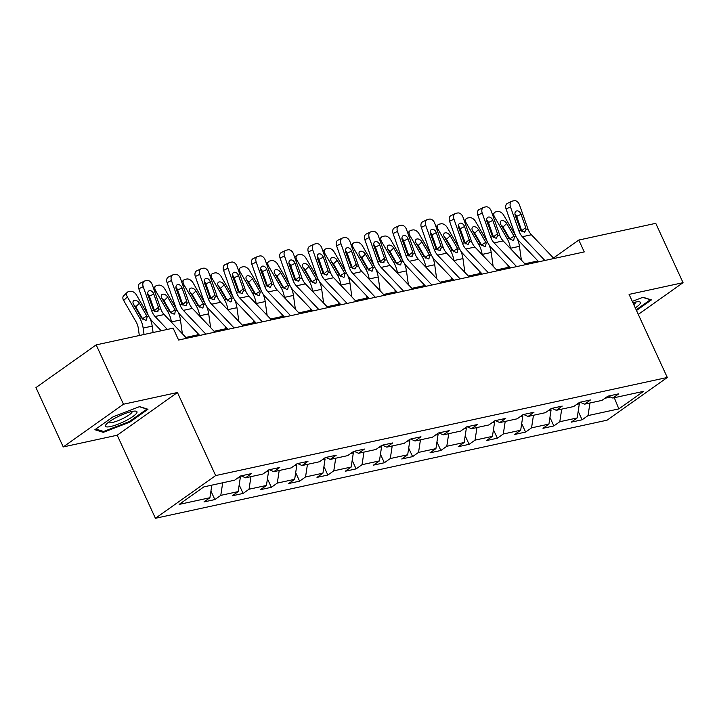 <?xml version="1.0" encoding="UTF-8"?>
<svg xmlns="http://www.w3.org/2000/svg" width="719" height="719" viewBox="0 0 719 719"><rect width="100%" height="100%" fill="white"/><g stroke="black" fill="none" stroke-linecap="round" stroke-linejoin="round"><path stroke-width="1.08" d="M155.421 518.291L607.07 420.184L667.295 377.475L215.646 475.583L155.421 518.291L117.206 435.22L177.44 392.511L123.47 404.231L63.245 446.939L117.206 435.22M63.245 446.939L35.95 387.595L96.175 344.886L123.47 404.231M608.4 396.07L612.786 398.038L618.735 393.823L607.87 396.187L601.929 400.402L584.538 404.177L590.479 399.962L579.613 402.325L573.672 406.541L556.29 410.315L562.231 406.1L551.365 408.464L545.424 412.67L528.043 416.454L533.983 412.239L523.117 414.593L517.177 418.809L499.786 422.583L505.727 418.377L494.861 420.732L488.92 424.947L471.538 428.722L477.479 424.516L466.613 426.87L460.672 431.085L443.29 434.86L449.231 430.645L438.365 433.009L432.425 437.224L415.034 440.999L420.974 436.784L410.109 439.147L404.168 443.362L386.786 447.137L392.727 442.922L381.861 445.286L375.92 449.492L358.538 453.276L364.479 449.06L353.613 451.415L347.672 455.63L330.282 459.405L336.222 455.199L325.365 457.554L319.416 461.769L302.034 465.544L307.975 461.328L297.109 463.692L291.168 467.907L273.786 471.682L279.727 467.467L268.861 469.831L262.92 474.046L245.53 477.82L251.479 473.605L240.613 475.969L234.673 480.184L203.881 486.871L179.139 504.414L209.921 497.728L203.98 501.934L214.846 499.579L210.937 491.068M612.786 398.038L643.577 391.352L618.834 408.895L588.043 415.582L582.102 419.797L578.193 411.295M214.846 499.579L220.787 495.364L238.178 491.589L232.237 495.804L243.103 493.441L249.044 489.226L266.425 485.451L260.485 489.666L271.351 487.302L277.291 483.087L294.673 479.312L288.732 483.528L299.598 481.164L305.539 476.958L322.93 473.174L316.989 477.389L327.855 475.034L333.796 470.819L351.178 467.044L345.237 471.251L356.103 468.896L362.043 464.681L379.425 460.906L373.485 465.121L384.35 462.757L390.291 458.542L407.682 454.768L401.741 458.983L412.607 456.619L418.548 452.404L435.93 448.629L429.989 452.844L440.855 450.48L446.796 446.265L464.177 442.491L458.237 446.706L469.103 444.342L475.043 440.136L492.434 436.352L486.484 440.567L497.35 438.213L503.3 433.997L520.682 430.223L514.741 434.429L525.607 432.074L531.548 427.859L548.93 424.084L542.989 428.299L553.855 425.936L559.795 421.72L577.177 417.946L571.237 422.161L582.102 419.797M96.175 344.886L173.144 328.17L178.6 340.042L584.25 251.92L578.795 240.047L554.376 257.366L553.1 257.645M578.876 402.847L579.325 403.835L576.674 404.411M580.152 402.209L584.538 404.177M577.177 417.946L579.325 403.835M559.795 421.72L561.71 409.138M550.619 408.985L551.078 409.974L548.426 410.549M551.895 408.347L556.29 410.315M548.93 424.084L551.078 409.974M531.548 427.859L533.462 415.276M522.371 415.124L522.821 416.103L520.17 416.687M523.648 414.486L528.043 416.454M520.682 430.223L522.821 416.103M503.3 433.997L505.205 421.406M494.124 421.262L494.573 422.242L491.922 422.817M495.4 420.615L499.786 422.583M492.434 436.352L494.573 422.242M475.043 440.136L476.958 427.544M465.876 427.401L466.325 428.38L463.674 428.955M467.143 426.753L471.538 428.722M464.177 442.491L466.325 428.38M446.796 446.265L448.71 433.683M437.619 433.539L438.078 434.519L435.417 435.094M438.896 432.892L443.29 434.86M435.93 448.629L438.078 434.519M418.548 452.404L420.453 439.821M409.372 439.668L409.821 440.657L407.17 441.232M410.648 439.03L415.034 440.999M407.682 454.768L409.821 440.657M390.291 458.542L392.206 445.96M381.124 445.807L381.573 446.796L378.922 447.371M382.391 445.169L386.786 447.137M379.425 460.906L381.573 446.796M362.043 464.681L363.958 452.098M352.867 451.945L353.326 452.925L350.674 453.509M354.143 451.307L358.538 453.276M351.178 467.044L353.326 452.925M333.796 470.819L335.701 458.228M324.62 458.084L325.069 459.064L322.418 459.639M325.896 457.437L330.282 459.405M322.93 473.174L325.069 459.064M305.539 476.958L307.453 464.366M296.372 464.222L296.821 465.202L294.17 465.777M297.648 463.575L302.034 465.544M294.673 479.312L296.821 465.202M277.291 483.087L279.206 470.505M268.115 470.352L268.573 471.34L265.922 471.916M269.391 469.714L273.786 471.682M266.425 485.451L268.573 471.34M249.044 489.226L250.958 476.643M239.867 476.49L240.317 477.479L237.665 478.054M241.144 475.852L245.53 477.82M238.178 491.589L240.317 477.479M220.787 495.364L222.701 482.782M209.921 497.728L211.835 485.136M638.292 314.41L683.05 282.675L655.755 223.33L578.795 240.047M683.05 282.675L629.08 294.395L667.295 377.475M177.44 392.511L215.646 475.583M537.911 260.943L524.852 263.783M509.663 267.082L496.595 269.913M481.415 273.22L468.348 276.051M453.159 279.349L440.1 282.19M424.911 285.488L411.852 288.328M396.663 291.626L383.595 294.466M368.407 297.765L355.348 300.605M340.159 303.903L327.1 306.734M311.911 310.033L298.843 312.873M283.654 316.171L270.596 319.011M255.407 322.31L242.348 325.15M227.159 328.448L214.091 331.288M198.902 334.587L185.844 337.427M604.922 398.272L610.575 397.05M618.834 408.895L614.287 397.715M588.043 415.582L589.957 403M554.807 258.319L554.376 257.366M243.103 493.441L239.184 484.93M271.351 487.302L267.441 478.8M299.598 481.164L295.689 472.662M327.855 475.034L323.936 466.523M356.103 468.896L352.193 460.385M384.35 462.757L380.441 454.246M412.607 456.619L408.689 448.108M440.855 450.48L436.936 441.978M469.103 444.342L465.193 435.84M497.35 438.213L493.441 429.701M525.607 432.074L521.688 423.563M553.855 425.936L549.945 417.424M103.293 432.353L129.833 422.125L147.97 409.264L139.567 406.621L113.018 416.849L94.881 429.71L103.293 432.353L102.763 431.202M636.486 310.482L651.414 299.895L643.002 297.262L632.298 301.387M129.519 421.442L129.833 422.125M167.347 329.428L155.097 316.513A13.346 9.599 77.7 0 1 151.691 310.788L143.207 286.665L138.821 288.786A5.339 3.649 -115.8 0 1 140.124 283.196L144.501 281.075A5.339 3.649 64.2 0 0 143.207 286.665M161.209 330.767L152.419 321.492A20.015 14.398 77.7 0 1 147.305 312.909L138.821 288.786M186.661 338.289L164.148 314.545A13.346 9.599 77.7 0 1 160.741 308.828L152.257 284.697A5.339 3.649 64.2 0 0 146.874 280.491L145.067 280.877A5.339 3.649 64.2 0 0 144.501 281.075M154.684 311.309L154.468 310.545L158.459 307.319L153.794 294.053L149.408 296.174L154.468 310.545M149.408 296.174A4.269 2.921 64.2 0 0 147.674 293.613M158.459 307.319L158.791 309.251L157.11 311.911L153.641 310.365L147.997 295.311A4.269 2.921 -115.8 0 1 149.031 290.836A4.269 2.921 -115.8 0 1 149.489 290.683A4.269 2.921 -115.8 0 1 153.794 294.053M157.919 311.534L157.11 311.911M148.285 315.317L136.421 294.943A5.339 3.379 45.7 0 0 130.229 291.312L128.413 291.698A5.339 3.379 45.7 0 0 127.263 292.3A5.339 3.379 45.7 0 0 127.362 296.911L123.668 300.515A5.339 3.379 -134.3 0 1 123.569 295.913L127.263 292.3M153.093 332.529L152.203 326.102A20.015 14.398 -102.3 0 0 149.831 318.158M144.034 334.497L143.144 328.071A20.015 14.398 -102.3 0 0 139.792 318.238L127.362 296.911M139.324 335.521L138.327 328.403A13.346 9.599 -102.3 0 0 136.098 321.851L123.668 300.515M147.161 316.639L146.451 320.054L145.822 320.306L141.472 317.879L133.626 304.514A4.269 2.705 -134.3 0 1 133.545 300.83A4.269 2.705 -134.3 0 1 134.471 300.344A4.269 2.705 -134.3 0 1 139.423 303.256L147.161 316.639L148.77 316.288M142.946 319.389L135.729 306.86A4.269 2.705 45.7 0 0 133.779 304.766M126.113 420.552A17.346 3.532 155.3 0 0 135.379 411.097A17.346 3.532 155.3 0 0 116.307 417.478A17.346 3.532 155.3 0 0 105.981 424.614A17.346 3.532 155.3 0 0 110.241 426.601A17.346 3.532 155.3 0 0 126.113 420.552M108.317 422.404A13.131 2.678 155.3 0 0 123.929 418.009A13.131 2.678 155.3 0 0 132.17 411.43M139.324 406.72L146.928 409.102L129.357 421.568L103.635 431.472L95.843 429.036M635.281 307.867A17.346 3.532 155.3 0 0 638.814 301.728A17.346 3.532 155.3 0 0 635.228 302.151A17.346 3.532 155.3 0 0 632.918 302.735M642.759 297.36L650.371 299.742L636.171 309.808M633.79 304.622A13.131 2.678 155.3 0 0 635.614 302.07M205.859 334.119L183.345 310.374A13.346 9.599 77.7 0 1 179.939 304.658L171.455 280.527L167.078 282.648A5.339 3.649 -115.8 0 1 168.372 277.058L172.749 274.937A5.339 3.649 64.2 0 0 171.455 280.527M199.729 335.449L180.676 315.353A20.015 14.398 77.7 0 1 175.562 306.77L167.078 282.648M214.918 332.151L192.404 308.406A13.346 9.599 77.7 0 1 188.989 302.69L180.505 278.559A5.339 3.649 64.2 0 0 175.13 274.352L173.315 274.748A5.339 3.649 64.2 0 0 172.749 274.937M182.932 305.171L182.716 304.407L186.706 301.189L182.042 287.915L177.665 290.036L182.716 304.407M177.665 290.036A4.269 2.921 64.2 0 0 175.921 287.474M186.706 301.189L187.039 303.112L186.167 305.395L185.358 305.782L181.889 304.236L176.245 289.173A4.269 2.921 -115.8 0 1 177.287 284.697A4.269 2.921 -115.8 0 1 177.737 284.544A4.269 2.921 -115.8 0 1 182.042 287.915M234.115 327.981L211.593 304.236A13.346 9.599 77.7 0 1 208.186 298.52L199.702 274.397L195.325 276.509A5.339 3.649 -115.8 0 1 196.62 270.919L200.996 268.798A5.339 3.649 64.2 0 0 199.702 274.397M227.977 329.311L208.923 309.215A20.015 14.398 77.7 0 1 203.81 300.641L195.325 276.509M243.166 326.013L220.652 302.277A13.346 9.599 77.7 0 1 217.246 296.552L208.762 272.429A5.339 3.649 64.2 0 0 203.378 268.214L201.563 268.609A5.339 3.649 64.2 0 0 200.996 268.798M211.179 299.032L210.964 298.268L214.963 295.051L210.29 281.776L205.913 283.897L210.964 298.268M205.913 283.897A4.269 2.921 64.2 0 0 204.178 281.336M214.963 295.051L215.296 296.974L213.615 299.643L210.137 298.097L204.502 283.034A4.269 2.921 -115.8 0 1 205.535 278.568A4.269 2.921 -115.8 0 1 205.985 278.406A4.269 2.921 -115.8 0 1 210.29 281.776M214.424 299.257L213.615 299.643M176.541 309.179L164.669 288.804A5.339 3.379 45.7 0 0 158.477 285.173L156.661 285.569A5.339 3.379 45.7 0 0 155.511 286.171A5.339 3.379 45.7 0 0 155.619 290.773L154.702 291.662M182.365 333.76L180.451 319.964A20.015 14.398 -102.3 0 0 178.087 312.019M171.437 322.229L171.392 321.932A20.015 14.398 -102.3 0 0 168.039 312.109L155.619 290.773M175.418 310.5L174.699 313.915L174.079 314.167L169.72 311.74L161.883 298.376A4.269 2.705 -134.3 0 1 161.793 294.691A4.269 2.705 -134.3 0 1 162.719 294.206A4.269 2.705 -134.3 0 1 167.68 297.118L175.418 310.5L177.018 310.159M171.194 313.25L163.977 300.722A4.269 2.705 45.7 0 0 162.027 298.637M204.789 303.05L192.926 282.666A5.339 3.379 45.7 0 0 186.724 279.035L184.918 279.43A5.339 3.379 45.7 0 0 183.758 280.033A5.339 3.379 45.7 0 0 183.866 284.634L182.959 285.524M210.622 327.621L208.699 313.835A20.015 14.398 -102.3 0 0 206.335 305.881M199.684 316.09L199.648 315.794A20.015 14.398 -102.3 0 0 196.287 305.97L183.866 284.634M197.446 334.901L197.141 332.726M203.666 304.371L202.956 307.777L202.327 308.029L197.968 305.602L190.131 292.238A4.269 2.705 -134.3 0 1 190.05 288.553A4.269 2.705 -134.3 0 1 190.966 288.076A4.269 2.705 -134.3 0 1 195.928 290.979L203.666 304.371L205.266 304.02M199.451 307.112L192.234 294.583A4.269 2.705 45.7 0 0 190.283 292.498M262.363 321.842L239.849 298.106A13.346 9.599 77.7 0 1 236.434 292.381L227.95 268.259L223.573 270.371A5.339 3.649 -115.8 0 1 224.867 264.781L229.253 262.669A5.339 3.649 64.2 0 0 227.95 268.259M256.225 323.173L237.171 303.085A20.015 14.398 77.7 0 1 232.057 294.502L223.573 270.371M271.414 319.874L248.9 296.138A13.346 9.599 77.7 0 1 245.494 290.413L237.009 266.291A5.339 3.649 64.2 0 0 231.626 262.076L229.819 262.471A5.339 3.649 64.2 0 0 229.253 262.669M239.436 292.903L239.22 292.13L243.211 288.912L238.546 275.638L234.16 277.759L239.22 292.13M234.16 277.759A4.269 2.921 64.2 0 0 232.426 275.206M243.211 288.912L243.543 290.836L241.863 293.505L238.393 291.959L232.749 276.905A4.269 2.921 -115.8 0 1 233.783 272.429A4.269 2.921 -115.8 0 1 234.241 272.267A4.269 2.921 -115.8 0 1 238.546 275.638M242.671 293.118L241.863 293.505M290.611 315.704L268.097 291.968A13.346 9.599 77.7 0 1 264.691 286.243L256.207 262.12L251.821 264.241A5.339 3.649 -115.8 0 1 253.124 258.651L257.501 256.53A5.339 3.649 64.2 0 0 256.207 262.12M284.481 317.043L265.419 296.947A20.015 14.398 77.7 0 1 260.314 288.364L251.821 264.241M299.67 313.745L277.157 290A13.346 9.599 77.7 0 1 273.741 284.275L265.257 260.152A5.339 3.649 64.2 0 0 259.883 255.937L258.067 256.332A5.339 3.649 64.2 0 0 257.501 256.53M267.684 286.764L267.468 285.991L271.458 282.774L266.794 269.508L262.417 271.62L267.468 285.991M262.417 271.62A4.269 2.921 64.2 0 0 260.673 269.068M271.458 282.774L271.791 284.697L270.11 287.366L266.641 285.82L260.997 270.766A4.269 2.921 -115.8 0 1 262.04 266.291A4.269 2.921 -115.8 0 1 262.489 266.138A4.269 2.921 -115.8 0 1 266.794 269.508M270.919 286.989L270.11 287.366M318.868 309.574L296.345 285.829A13.346 9.599 77.7 0 1 292.939 280.104L284.454 255.982L280.077 258.103A5.339 3.649 -115.8 0 1 281.372 252.513L285.749 250.392A5.339 3.649 64.2 0 0 284.454 255.982M312.729 310.905L293.676 290.809A20.015 14.398 77.7 0 1 288.562 282.225L280.077 258.103M327.918 307.606L305.404 283.861A13.346 9.599 77.7 0 1 301.998 278.136L293.514 254.014A5.339 3.649 64.2 0 0 288.13 249.799L286.315 250.194A5.339 3.649 64.2 0 0 285.749 250.392M295.931 280.626L295.716 279.862L299.715 276.635L295.042 263.37L290.665 265.491L295.716 279.862M290.665 265.491A4.269 2.921 64.2 0 0 288.93 262.929M299.715 276.635L300.048 278.568L298.367 281.228L294.889 279.682L289.254 264.628A4.269 2.921 -115.8 0 1 290.287 260.152A4.269 2.921 -115.8 0 1 290.737 259.999A4.269 2.921 -115.8 0 1 295.042 263.37M299.176 280.85L298.367 281.228M233.037 296.911L221.173 276.536A5.339 3.379 45.7 0 0 214.972 272.896L213.166 273.292A5.339 3.379 45.7 0 0 212.015 273.894A5.339 3.379 45.7 0 0 212.114 278.496L211.206 279.385M238.87 321.483L236.946 307.696A20.015 14.398 -102.3 0 0 234.583 299.742M227.941 309.952L227.896 309.664A20.015 14.398 -102.3 0 0 224.544 299.832L212.114 278.496M225.694 328.763L225.389 326.588M231.913 298.232L231.203 301.638L230.574 301.89L226.224 299.464L218.378 286.099A4.269 2.705 -134.3 0 1 218.297 282.414A4.269 2.705 -134.3 0 1 219.223 281.938A4.269 2.705 -134.3 0 1 224.175 284.841L231.913 298.232L233.513 297.882M227.698 300.973L220.481 288.454A4.269 2.705 45.7 0 0 218.531 286.36M261.294 290.773L249.421 270.398A5.339 3.379 45.7 0 0 243.229 266.758L241.413 267.153A5.339 3.379 45.7 0 0 240.263 267.756A5.339 3.379 45.7 0 0 240.371 272.366L239.454 273.247M267.117 315.344L265.203 301.558A20.015 14.398 -102.3 0 0 262.839 293.604M256.189 303.813L256.144 303.526A20.015 14.398 -102.3 0 0 252.791 293.694L240.371 272.366M253.942 322.624L253.645 320.449M260.17 292.094L259.451 295.5L258.831 295.752L254.472 293.325L246.635 279.961A4.269 2.705 -134.3 0 1 246.545 276.276A4.269 2.705 -134.3 0 1 247.471 275.799A4.269 2.705 -134.3 0 1 252.423 278.702L260.17 292.094L261.77 291.743M255.946 294.835L248.729 282.315A4.269 2.705 45.7 0 0 246.779 280.221M289.541 284.634L277.669 264.259A5.339 3.379 45.7 0 0 271.476 260.629L269.67 261.015A5.339 3.379 45.7 0 0 268.511 261.617A5.339 3.379 45.7 0 0 268.618 266.228L267.711 267.117M295.374 309.206L293.451 295.419A20.015 14.398 -102.3 0 0 291.087 287.465M284.436 297.684L284.4 297.387A20.015 14.398 -102.3 0 0 281.039 287.555L268.618 266.228M282.199 316.495L281.893 314.311M288.418 285.955L287.708 289.362L287.079 289.613L282.72 287.196L274.883 273.831A4.269 2.705 -134.3 0 1 274.802 270.146A4.269 2.705 -134.3 0 1 275.719 269.661A4.269 2.705 -134.3 0 1 280.68 272.573L288.418 285.955L290.018 285.605M284.203 288.696L276.986 276.177A4.269 2.705 45.7 0 0 275.035 274.083M347.115 303.436L324.602 279.691A13.346 9.599 77.7 0 1 321.186 273.975L312.702 249.844L308.325 251.965A5.339 3.649 -115.8 0 1 309.619 246.374L314.005 244.253A5.339 3.649 64.2 0 0 312.702 249.844M340.977 304.766L321.923 284.67A20.015 14.398 77.7 0 1 316.809 276.087L308.325 251.965M356.166 301.468L333.652 277.723A13.346 9.599 77.7 0 1 330.246 272.007L321.761 247.875A5.339 3.649 64.2 0 0 316.378 243.669L314.571 244.056A5.339 3.649 64.2 0 0 314.005 244.253M324.188 274.487L323.972 273.723L327.963 270.497L323.298 257.231L318.912 259.352L323.972 273.723M318.912 259.352A4.269 2.921 64.2 0 0 317.178 256.791M327.963 270.497L328.295 272.429L326.615 275.089L323.137 273.544L317.501 258.489A4.269 2.921 -115.8 0 1 318.535 254.014A4.269 2.921 -115.8 0 1 318.993 253.861A4.269 2.921 -115.8 0 1 323.298 257.231M327.424 274.712L326.615 275.089M317.789 278.496L305.926 258.121A5.339 3.379 45.7 0 0 299.724 254.49L297.918 254.877A5.339 3.379 45.7 0 0 296.767 255.479A5.339 3.379 45.7 0 0 296.866 260.089L295.958 260.979M323.622 303.067L321.699 289.281A20.015 14.398 -102.3 0 0 319.335 281.336M312.684 291.546L312.648 291.249A20.015 14.398 -102.3 0 0 309.296 281.417L296.866 260.089M310.446 310.356L310.141 308.172M316.666 279.817L315.956 283.232L315.326 283.484L310.976 281.057L303.13 267.693A4.269 2.705 -134.3 0 1 303.05 264.008A4.269 2.705 -134.3 0 1 303.975 263.522A4.269 2.705 -134.3 0 1 308.927 266.434L316.666 279.817L318.265 279.466M312.45 282.567L305.233 270.038A4.269 2.705 45.7 0 0 303.283 267.944M375.363 297.298L352.849 273.553A13.346 9.599 77.7 0 1 349.443 267.836L340.959 243.705L336.573 245.826A5.339 3.649 -115.8 0 1 337.876 240.236L342.253 238.115A5.339 3.649 64.2 0 0 340.959 243.705M369.233 298.628L350.171 278.532A20.015 14.398 77.7 0 1 345.057 269.949L336.573 245.826M384.422 295.329L361.909 271.584A13.346 9.599 77.7 0 1 358.493 265.868L350.009 241.737A5.339 3.649 64.2 0 0 344.635 237.531L342.819 237.926A5.339 3.649 64.2 0 0 342.253 238.115M352.436 268.349L352.22 267.585L356.211 264.367L351.546 251.093L347.169 253.214L352.22 267.585M347.169 253.214A4.269 2.921 64.2 0 0 345.426 250.652M356.211 264.367L356.543 266.291L354.862 268.96L351.393 267.414L345.749 252.351A4.269 2.921 -115.8 0 1 346.792 247.884A4.269 2.921 -115.8 0 1 347.241 247.722A4.269 2.921 -115.8 0 1 351.546 251.093M355.671 268.573L354.862 268.96M346.037 272.357L334.173 251.983A5.339 3.379 45.7 0 0 327.981 248.352L326.165 248.747A5.339 3.379 45.7 0 0 325.015 249.349A5.339 3.379 45.7 0 0 325.123 253.951L324.206 254.841M351.87 296.938L349.955 283.142A20.015 14.398 -102.3 0 0 347.592 275.197M340.941 285.407L340.896 285.11A20.015 14.398 -102.3 0 0 337.544 275.287L325.123 253.951M338.694 304.218L338.397 302.034M344.913 273.678L344.203 277.094L343.574 277.345L339.224 274.919L331.387 261.554A4.269 2.705 -134.3 0 1 331.297 257.869A4.269 2.705 -134.3 0 1 332.223 257.384A4.269 2.705 -134.3 0 1 337.175 260.296L344.913 273.678L346.522 273.337M340.698 276.429L333.481 263.9A4.269 2.705 45.7 0 0 331.531 261.815M403.611 291.159L381.097 267.414A13.346 9.599 77.7 0 1 377.691 261.698L369.207 237.576L364.83 239.688A5.339 3.649 -115.8 0 1 366.124 234.097L370.501 231.976A5.339 3.649 64.2 0 0 369.207 237.576M397.481 292.489L378.428 272.402A20.015 14.398 77.7 0 1 373.314 263.819L364.83 239.688M412.67 289.191L390.156 265.455A13.346 9.599 77.7 0 1 386.75 259.73L378.257 235.607A5.339 3.649 64.2 0 0 372.882 231.392L371.067 231.788A5.339 3.649 64.2 0 0 370.501 231.976M380.684 262.21L380.468 261.446L384.458 258.229L379.794 244.954L375.417 247.075L380.468 261.446M375.417 247.075A4.269 2.921 64.2 0 0 373.682 244.514M384.458 258.229L384.791 260.152L383.119 262.821L379.641 261.276L373.997 246.213A4.269 2.921 -115.8 0 1 375.039 241.746A4.269 2.921 -115.8 0 1 375.489 241.584A4.269 2.921 -115.8 0 1 379.794 244.954M383.928 262.435L383.119 262.821M374.293 266.228L362.421 245.844A5.339 3.379 45.7 0 0 356.229 242.213L354.422 242.609A5.339 3.379 45.7 0 0 353.263 243.211A5.339 3.379 45.7 0 0 353.371 247.812L352.463 248.702M380.117 290.8L378.203 277.013A20.015 14.398 -102.3 0 0 375.839 269.059M369.189 279.269L369.153 278.972A20.015 14.398 -102.3 0 0 365.791 269.149L353.371 247.812M366.951 298.079L366.645 295.904M373.17 267.549L372.451 270.955L371.831 271.207L367.472 268.78L359.635 255.416A4.269 2.705 -134.3 0 1 359.545 251.731A4.269 2.705 -134.3 0 1 360.471 251.255A4.269 2.705 -134.3 0 1 365.432 254.158L373.17 267.549L374.77 267.198M368.946 270.29L361.738 257.762A4.269 2.705 45.7 0 0 359.788 255.676M431.867 285.021L409.354 261.285A13.346 9.599 77.7 0 1 405.938 255.56L397.454 231.437L393.077 233.549A5.339 3.649 -115.8 0 1 394.372 227.959L398.757 225.847A5.339 3.649 64.2 0 0 397.454 231.437M425.729 286.351L406.675 266.264A20.015 14.398 77.7 0 1 401.562 257.681L393.077 233.549M440.918 283.052L418.404 259.316A13.346 9.599 77.7 0 1 414.998 253.591L406.514 229.469A5.339 3.649 64.2 0 0 401.13 225.254L399.324 225.649A5.339 3.649 64.2 0 0 398.757 225.847M408.94 256.081L408.725 255.308L412.715 252.09L408.05 238.816L403.665 240.937L408.725 255.308M403.665 240.937A4.269 2.921 64.2 0 0 401.93 238.384M412.715 252.09L413.048 254.014L411.367 256.683L407.889 255.137L402.254 240.083A4.269 2.921 -115.8 0 1 403.287 235.607A4.269 2.921 -115.8 0 1 403.745 235.455A4.269 2.921 -115.8 0 1 408.05 238.816M412.176 256.297L411.367 256.683M402.541 260.089L390.678 239.715A5.339 3.379 45.7 0 0 384.476 236.075L382.67 236.47A5.339 3.379 45.7 0 0 381.51 237.072A5.339 3.379 45.7 0 0 381.618 241.674L380.711 242.564M408.374 284.661L406.451 270.874A20.015 14.398 -102.3 0 0 404.087 262.92M397.436 273.13L397.4 272.843A20.015 14.398 -102.3 0 0 394.048 263.01L381.618 241.674M395.198 291.941L394.893 289.766M401.418 261.41L400.708 264.817L400.079 265.068L395.729 262.642L387.883 249.277A4.269 2.705 -134.3 0 1 387.802 245.592A4.269 2.705 -134.3 0 1 388.718 245.116A4.269 2.705 -134.3 0 1 393.679 248.019L401.418 261.41L403.017 261.06M397.203 264.152L389.986 251.632A4.269 2.705 45.7 0 0 388.035 249.538M460.115 278.882L437.601 255.146A13.346 9.599 77.7 0 1 434.195 249.421L425.711 225.299L421.325 227.42A5.339 3.649 -115.8 0 1 422.628 221.829L427.005 219.708A5.339 3.649 64.2 0 0 425.711 225.299M453.986 280.221L434.923 260.125A20.015 14.398 77.7 0 1 429.809 251.542L421.325 227.42M469.174 276.923L446.652 253.178A13.346 9.599 77.7 0 1 443.246 247.453L434.761 223.33A5.339 3.649 64.2 0 0 429.378 219.115L427.571 219.511A5.339 3.649 64.2 0 0 427.005 219.708M437.188 249.942L436.972 249.169L440.963 245.952L436.298 232.686L431.921 234.798L436.972 249.169M431.921 234.798A4.269 2.921 64.2 0 0 430.178 232.246M440.963 245.952L441.295 247.875L439.615 250.545L436.145 248.999L430.501 233.945A4.269 2.921 -115.8 0 1 431.544 229.469A4.269 2.921 -115.8 0 1 431.993 229.316A4.269 2.921 -115.8 0 1 436.298 232.686M440.423 250.167L439.615 250.545M430.789 253.951L418.925 233.576A5.339 3.379 45.7 0 0 412.733 229.936L410.917 230.332A5.339 3.379 45.7 0 0 409.767 230.934A5.339 3.379 45.7 0 0 409.875 235.544L408.958 236.425M436.622 278.523L434.707 264.736A20.015 14.398 -102.3 0 0 432.335 256.782M425.693 266.992L425.648 266.704A20.015 14.398 -102.3 0 0 422.296 256.872L409.875 235.544M423.446 285.811L423.14 283.628M429.665 255.272L428.955 258.678L428.326 258.93L423.976 256.503L416.139 243.139A4.269 2.705 -134.3 0 1 416.049 239.454A4.269 2.705 -134.3 0 1 416.975 238.978A4.269 2.705 -134.3 0 1 421.927 241.881L429.665 255.272L431.274 254.921M425.45 258.013L418.233 245.494A4.269 2.705 45.7 0 0 416.283 243.399M488.363 272.753L465.849 249.008A13.346 9.599 77.7 0 1 462.443 243.283L453.959 219.16L449.582 221.281A5.339 3.649 -115.8 0 1 450.876 215.691L455.253 213.57A5.339 3.649 64.2 0 0 453.959 219.16M482.233 274.083L463.18 253.987A20.015 14.398 77.7 0 1 458.066 245.404L449.582 221.281M497.422 270.784L474.908 247.039A13.346 9.599 77.7 0 1 471.493 241.323L463.009 217.192A5.339 3.649 64.2 0 0 457.635 212.977L455.819 213.372A5.339 3.649 64.2 0 0 455.253 213.57M465.436 243.804L465.22 243.04L469.21 239.813L464.546 226.548L460.169 228.669L465.22 243.04M460.169 228.669A4.269 2.921 64.2 0 0 458.434 226.108M469.21 239.813L469.543 241.746L467.862 244.406L464.393 242.86L458.749 227.806A4.269 2.921 -115.8 0 1 459.792 223.33A4.269 2.921 -115.8 0 1 460.241 223.178A4.269 2.921 -115.8 0 1 464.546 226.548M468.671 244.029L467.862 244.406M459.046 247.812L447.173 227.438A5.339 3.379 45.7 0 0 440.981 223.807L439.165 224.193A5.339 3.379 45.7 0 0 438.015 224.795A5.339 3.379 45.7 0 0 438.123 229.406L437.215 230.296M464.869 272.384L462.955 258.597A20.015 14.398 -102.3 0 0 460.591 250.643M453.941 260.862L453.896 260.566A20.015 14.398 -102.3 0 0 450.543 250.733L438.123 229.406M451.703 279.673L451.397 277.489M457.922 249.133L457.203 252.54L456.583 252.791L452.224 250.374L444.387 237.009A4.269 2.705 -134.3 0 1 444.297 233.324A4.269 2.705 -134.3 0 1 445.223 232.839A4.269 2.705 -134.3 0 1 450.184 235.751L457.922 249.133L459.522 248.783M453.698 251.875L446.481 239.355A4.269 2.705 45.7 0 0 444.531 237.261M516.619 266.614L494.106 242.869A13.346 9.599 77.7 0 1 490.691 237.153L482.206 213.022L477.829 215.143A5.339 3.649 -115.8 0 1 479.124 209.553L483.51 207.432A5.339 3.649 64.2 0 0 482.206 213.022M510.481 267.944L491.428 247.848A20.015 14.398 77.7 0 1 486.314 239.265L477.829 215.143M525.67 264.646L503.156 240.901A13.346 9.599 77.7 0 1 499.75 235.185L491.266 211.053A5.339 3.649 64.2 0 0 485.882 206.847L484.076 207.234A5.339 3.649 64.2 0 0 483.51 207.432M493.683 237.665L493.477 236.902L497.467 233.675L492.794 220.409L488.417 222.531L493.477 236.902M488.417 222.531A4.269 2.921 64.2 0 0 486.682 219.969M497.467 233.675L497.8 235.607L496.119 238.268L492.641 236.722L487.006 221.668A4.269 2.921 -115.8 0 1 488.039 217.192A4.269 2.921 -115.8 0 1 488.498 217.039A4.269 2.921 -115.8 0 1 492.794 220.409M496.928 237.89L496.119 238.268M487.293 241.674L475.43 221.299A5.339 3.379 45.7 0 0 469.228 217.668L467.422 218.064A5.339 3.379 45.7 0 0 466.263 218.657A5.339 3.379 45.7 0 0 466.37 223.267L465.463 224.157M493.126 266.246L491.203 252.459A20.015 14.398 -102.3 0 0 488.839 244.514M482.188 254.724L482.152 254.427A20.015 14.398 -102.3 0 0 478.8 244.595L466.37 223.267M479.95 273.535L479.645 271.351M486.17 242.995L485.46 246.41L484.831 246.662L480.472 244.235L472.635 230.871A4.269 2.705 -134.3 0 1 472.554 227.186A4.269 2.705 -134.3 0 1 473.47 226.701A4.269 2.705 -134.3 0 1 478.432 229.613L486.17 242.995L487.77 242.654M481.955 245.745L474.738 233.217A4.269 2.705 45.7 0 0 472.787 231.123M544.867 260.476L522.354 236.731A13.346 9.599 77.7 0 1 518.947 231.015L510.463 206.883L506.077 209.004A5.339 3.649 -115.8 0 1 507.38 203.414L511.757 201.293A5.339 3.649 64.2 0 0 510.463 206.883M538.729 261.806L519.675 241.71A20.015 14.398 77.7 0 1 514.561 233.127L506.077 209.004M553.918 258.507L531.404 234.762A13.346 9.599 77.7 0 1 527.998 229.046L519.513 204.924A5.339 3.649 64.2 0 0 514.13 200.709L512.323 201.104A5.339 3.649 64.2 0 0 511.757 201.293M521.94 231.527L521.724 230.763L525.715 227.546L521.05 214.271L516.664 216.392L521.724 230.763M516.664 216.392A4.269 2.921 64.2 0 0 514.93 213.831M525.715 227.546L526.047 229.469L524.367 232.138L520.898 230.592L515.253 215.529A4.269 2.921 -115.8 0 1 516.287 211.062A4.269 2.921 -115.8 0 1 516.745 210.901A4.269 2.921 -115.8 0 1 521.05 214.271M525.176 231.752L524.367 232.138M515.541 235.535L503.677 215.161A5.339 3.379 45.7 0 0 497.485 211.53L495.67 211.925A5.339 3.379 45.7 0 0 494.519 212.527A5.339 3.379 45.7 0 0 494.618 217.129L493.71 218.019M521.374 260.116L519.46 246.32A20.015 14.398 -102.3 0 0 517.087 238.375M510.445 248.585L510.4 248.289A20.015 14.398 -102.3 0 0 507.048 238.465L494.618 217.129M508.198 267.396L507.893 265.212M514.418 236.857L513.708 240.272L513.078 240.523L508.728 238.097L500.882 224.732A4.269 2.705 -134.3 0 1 500.801 221.048A4.269 2.705 -134.3 0 1 501.727 220.562A4.269 2.705 -134.3 0 1 506.679 223.474L514.418 236.857L516.026 236.515M510.202 239.607L502.985 227.078A4.269 2.705 45.7 0 0 501.035 224.993M153.641 310.365L151.691 310.788M160.741 308.828L158.791 309.251M164.148 314.545L155.097 316.513M139.792 318.238L141.472 317.879M143.144 328.071L152.203 326.102M139.423 303.256L135.729 306.86M142.56 318.598L146.829 315.965M181.889 304.236L179.939 304.658M188.989 302.69L187.039 303.112M192.404 308.406L183.345 310.374M210.137 298.097L208.186 298.52M217.246 296.552L215.296 296.974M220.652 302.277L211.593 304.236M168.039 312.109L169.72 311.74M171.392 321.932L180.451 319.964M167.68 297.118L163.977 300.722M170.816 312.459L175.077 309.826M196.287 305.97L197.968 305.602M199.648 315.794L208.699 313.835M195.928 290.979L192.234 294.583M199.064 306.321L203.324 303.688M238.393 291.959L236.434 292.381M245.494 290.413L243.543 290.836M248.9 296.138L239.849 298.106M266.641 285.82L264.691 286.243M273.741 284.275L271.791 284.697M277.157 290L268.097 291.968M294.889 279.682L292.939 280.104M301.998 278.136L300.048 278.568M305.404 283.861L296.345 285.829M224.544 299.832L226.224 299.464M227.896 309.664L236.946 307.696M224.175 284.841L220.481 288.454M227.312 300.183L231.581 297.549M252.791 293.694L254.472 293.325M256.144 303.526L265.203 301.558M252.423 278.702L248.729 282.315M255.569 294.044L259.829 291.411M281.039 287.555L282.72 287.196M284.4 297.387L293.451 295.419M280.68 272.573L276.986 276.177M283.816 287.906L288.076 285.272M323.137 273.544L321.186 273.975M330.246 272.007L328.295 272.429M333.652 277.723L324.602 279.691M309.296 281.417L310.976 281.057M312.648 291.249L321.699 289.281M308.927 266.434L305.233 270.038M312.064 281.776L316.324 279.143M351.393 267.414L349.443 267.836M358.493 265.868L356.543 266.291M361.909 271.584L352.849 273.553M337.544 275.287L339.224 274.919M340.896 285.11L349.955 283.142M337.175 260.296L333.481 263.9M340.321 275.638L344.581 273.004M379.641 261.276L377.691 261.698M386.75 259.73L384.791 260.152M390.156 265.455L381.097 267.414M365.791 269.149L367.472 268.78M369.153 278.972L378.203 277.013M365.432 254.158L361.738 257.762M368.568 269.499L372.828 266.866M407.889 255.137L405.938 255.56M414.998 253.591L413.048 254.014M418.404 259.316L409.354 261.285M394.048 263.01L395.729 262.642M397.4 272.843L406.451 270.874M393.679 248.019L389.986 251.632M396.816 263.361L401.076 260.727M436.145 248.999L434.195 249.421M443.246 247.453L441.295 247.875M446.652 253.178L437.601 255.146M422.296 256.872L423.976 256.503M425.648 266.704L434.707 264.736M421.927 241.881L418.233 245.494M425.064 257.222L429.333 254.589M464.393 242.86L462.443 243.283M471.493 241.323L469.543 241.746M474.908 247.039L465.849 249.008M450.543 250.733L452.224 250.374M453.896 260.566L462.955 258.597M450.184 235.751L446.481 239.355M453.321 251.084L457.581 248.45M492.641 236.722L490.691 237.153M499.75 235.185L497.8 235.607M503.156 240.901L494.106 242.869M478.8 244.595L480.472 244.235M482.152 254.427L491.203 252.459M478.432 229.613L474.738 233.217M481.568 244.954L485.828 242.321M520.898 230.592L518.947 231.015M527.998 229.046L526.047 229.469M531.404 234.762L522.354 236.731M507.048 238.465L508.728 238.097M510.4 248.289L519.46 246.32M506.679 223.474L502.985 227.078M509.816 238.816L514.085 236.183M155.511 286.171L153.471 288.157M183.758 280.033L181.727 282.019M212.015 273.894L209.975 275.88M240.263 267.756L238.223 269.742M268.511 261.617L266.47 263.612M296.767 255.479L294.727 257.474M325.015 249.349L322.975 251.335M353.263 243.211L351.223 245.197M381.51 237.072L379.479 239.059M409.767 230.934L407.727 232.92M438.015 224.795L435.975 226.791M466.263 218.657L464.231 220.652M494.519 212.527L492.479 214.514"/></g></svg>
